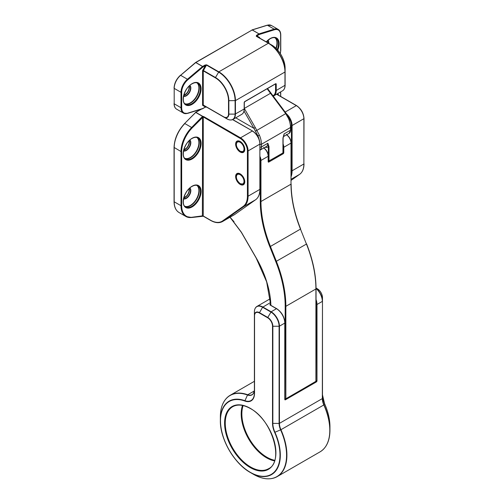 <?xml version="1.0" encoding="UTF-8"?>
<svg xmlns="http://www.w3.org/2000/svg" width="504" height="504" viewBox="0 0 504 504"><rect width="100%" height="100%" fill="white"/><g stroke="black" fill="none" stroke-linecap="round" stroke-linejoin="round"><path stroke-width="0.76" d="M267.844 143.249L269.004 146.607L268.342 146.607L267.844 143.249L261.45 146.941A7.043 4.07 60 0 1 260.007 150.154L266.383 146.475A7.043 4.07 -120 0 0 267.844 143.249M282.964 138.178L284.117 133.856L290.506 130.164L290.506 127.493A17.608 10.168 -120 0 0 288.496 118.497L285.718 113.633L267.139 88.792M259.05 139.117A16.437 9.488 -120 0 0 257.909 135.872L253.928 128.325L255.27 127.525L259.44 135.267A17.608 10.168 60 0 1 261.45 144.27L261.45 146.941A1.172 0.68 0 0 1 260.007 147.042M288.496 118.497L288.88 118.15L286.146 113.387L267.574 88.54M283.796 111.056L284.206 110.792M257.097 135.4L257.909 135.872L259.44 135.267M283.399 136.414A7.043 4.07 60 0 0 284.117 133.856L283.002 137.869M316.046 288.257A11.605 6.697 60 0 1 322.472 301.216L322.472 297.606A7.182 4.145 -120 0 0 317.394 288.811L316.046 288.03L317.488 289.025M284.779 399.011L284.779 323.089L279.437 326.17L279.437 423.36L322.333 398.595L322.472 301.216L322.472 398.406A11.876 6.861 -120 0 0 323.984 404.825A46.828 27.033 60 0 1 329.944 430.151A46.828 27.033 60 0 1 326 445.971M322.472 394.796L324.544 403.597C328.098 411.611 329.899 419.259 329.944 426.541A42.405 24.482 -120 0 0 324.544 403.609A16.298 9.412 60 0 1 322.472 394.796L322.333 398.595A11.743 6.779 60 0 0 323.826 404.945L280.93 429.71A46.96 27.115 60 0 1 277.181 476.608A46.96 27.115 60 0 1 269.136 478.8M224.299 401.14A46.96 27.115 60 0 1 230.221 395.268A46.96 27.115 60 0 1 247.722 394.764A11.743 6.779 -120 0 0 252.101 394.645C253.285 394.865 254.854 389.705 254.394 389.46A11.876 6.861 60 0 1 247.508 395.023A46.828 27.033 -120 0 0 220.355 416.953L220.355 420.563C219.952 438.871 234.291 463.699 250.337 472.5L253.468 474.308A46.828 27.033 -120 0 0 282.826 470.704A46.828 27.033 -120 0 0 280.615 429.862L274.926 432.256A42.405 24.482 60 0 1 276.923 469.237A42.405 24.482 60 0 1 250.337 472.5A42.405 24.482 60 0 1 220.355 420.563A42.405 24.482 60 0 1 244.944 400.705A16.298 9.412 -120 0 0 254.394 393.07L254.394 311.982C254.426 309.305 255.282 307.446 256.964 306.419A11.743 6.779 60 0 1 262.836 306.999L271.133 311.793L276.476 308.706L270.497 305.26M234.02 221.722L230.032 217.211M202.438 116.462L203.572 116.5L240.528 137.838A10.685 6.168 60 0 1 248.081 150.923L248.081 196.195L259.875 189.384L259.875 144.113L248.081 150.923L247.42 150.923A10.212 5.897 -120 0 0 240.194 138.411L202.369 116.43M202.375 216.04L202.589 117.256L202.375 116.531L191.646 127.493L184.842 123.562A23.48 13.558 120 0 0 174.195 147.603L174.195 201.789L181.005 205.72L181.005 151.528L174.056 147.407C174.409 138.745 177.931 130.788 184.621 123.524L184.628 123.656M203.572 116.5L192.1 127.972A23.014 13.287 120 0 0 181.667 151.528L181.667 205.72A23.014 13.287 120 0 0 192.1 217.237L202.589 215.838L203.603 216.216M202.369 215.996L203.238 216.002L210.47 220.179A23.014 13.287 -120 0 0 222.566 220.941L243.243 206.35A23.014 13.287 -120 0 0 247.42 196.195L247.42 150.923M272.771 95.861A11.271 6.508 -120 0 0 275.562 90.481L275.562 84.149L276.23 84.149L276.23 90.481L285.113 85.239L285.113 68.21A18.925 10.924 -120 0 0 271.732 45.032L268.607 43.224L271.732 45.032C279.865 50.633 284.325 58.357 285.113 68.21L285.113 85.239A11.605 6.697 60 0 1 284.08 89.246M275.562 90.481L276.23 90.481A11.743 6.779 60 0 1 273.798 95.855L282.542 90.802A11.743 6.779 -120 0 0 284.974 85.428L284.974 72.009L235.437 100.611L235.437 114.03A11.743 6.779 60 0 1 233.006 119.404C231.273 120.343 229.238 120.16 226.901 118.843L203.351 105.248L226.901 118.843A11.605 6.697 -120 0 0 235.103 114.112L228.854 114.112A7.182 4.145 60 0 1 223.776 117.041L203.351 105.248L227.134 118.824M230.889 119.952A11.743 6.779 60 0 0 233.006 119.404L241.75 114.358A11.743 6.779 -120 0 0 244.182 108.984L235.103 114.112L235.103 100.687A23.341 13.476 -120 0 0 218.597 72.097L206.476 65.098L206.709 64.852L218.831 71.852L268.367 43.25L256.246 36.25L256.857 35.904L259.51 37.435A0.939 0.542 120 0 1 259.705 37.863L259.705 38.09M256.486 36.231L268.607 43.224A23.341 13.476 60 0 1 285.113 71.82L284.974 72.009A23.48 13.558 -120 0 0 268.367 43.25L256.486 36.231M256.246 36.25L256.523 35.324L256.857 35.904L259.339 34.467A0.473 0.328 -107.3 0 0 259.081 33.862L274.195 29.163L267.385 25.231L252.271 29.931L259.006 33.894L252.195 29.963L195.817 62.515L202.627 66.446L205.109 65.01L205.443 65.583L202.961 67.019L187.847 79.771A11.271 6.508 120 0 0 181.667 92.308L181.667 107.73A11.271 6.508 120 0 0 187.847 113.129L202.961 108.429L205.443 106.999L202.822 108.662M202.589 70.844L203.251 70.844L203.251 105.034L223.675 116.827A6.848 3.956 -120 0 0 228.52 114.03L228.52 100.611A18.591 10.735 -120 0 0 215.372 77.843L203.251 70.844L206.476 65.098L205.443 65.583L202.784 70.188A0.939 0.542 120 0 0 202.589 70.844L202.589 105.034A0.939 0.542 120 0 0 202.784 105.468L205.443 106.999L206.476 107.056L205.342 107.213M269.004 146.607L269.004 160.984L282.952 152.933L282.952 138.556M283.33 136.691L289.05 133.39A7.043 4.07 -120 0 0 290.506 130.164A1.172 0.68 180 0 0 290.852 129.685L290.852 127.014A1.172 0.68 0 0 1 290.506 127.493L261.45 144.27A1.172 0.68 0 0 1 260.007 144.364M255.547 131.122L286.146 113.387M270.711 93.171L244.32 108.429M244.32 108.448L255.27 127.525M268.311 160.971L268.342 146.607A8.222 4.744 60 0 1 265.098 147.218M235.74 117.823L253.928 128.325L244.043 111.1M282.952 152.548L282.857 153.147L268.437 161.204A0.473 0.473 0 0 0 268.909 161.204L268.311 161.129M250.576 466.981A35.809 20.677 -120 0 0 268.481 468.751C284.395 461.708 272.135 419.674 250.337 408.524C243.394 404.662 237.504 404.063 232.672 406.728A35.809 20.677 -120 0 0 227.178 435.424A35.809 20.677 -120 0 0 250.576 466.981M250.242 408.309A36.282 20.948 60 0 1 275.896 452.743A36.282 20.948 60 0 1 250.242 467.554A36.282 20.948 60 0 1 224.589 423.121A36.282 20.948 60 0 1 250.242 408.309M274.504 460.895A35.809 20.677 60 0 1 266.515 457.777A35.809 20.677 60 0 1 242.487 405.443M243.123 405.575A35.343 20.406 -120 0 0 266.849 457.204A35.343 20.406 -120 0 0 274.705 460.278M244.887 401.052A42.071 24.293 -120 0 0 222.037 432.577A42.071 24.293 -120 0 0 263.623 476.343A42.071 24.293 -120 0 0 274.636 432.356A16.632 9.601 60 0 1 272.519 423.36L272.519 326.17A6.848 3.956 -120 0 0 267.674 317.785L259.377 312.99A6.848 3.956 -120 0 0 254.533 315.788L254.533 393.259A16.632 9.601 60 0 1 244.887 401.052A0.473 0.315 -69.9 0 1 244.944 400.705L247.508 395.023A0.473 0.315 -69.9 0 1 247.722 394.764L254.281 390.984M270.617 302.507L262.597 307.245A11.605 6.697 -120 0 0 254.394 311.982M270.705 303.988L270.169 304.296A0.939 0.542 0 0 0 270.169 305.065M316.046 288.477A11.743 6.779 -120 0 1 322.333 301.405L316.991 304.492L316.991 380.797A0.939 0.542 120 0 1 316.329 381.95L285.44 399.779A0.939 0.542 120 0 1 284.779 399.395M329.944 426.541L329.944 430.151C329.818 440.641 326.535 447.873 320.078 451.842A46.96 27.115 -120 0 0 323.826 404.945L324.538 403.591M254.533 389.264L254.394 315.592A7.182 4.145 60 0 1 259.472 312.663L262.597 307.245L270.9 312.039A11.605 6.697 -120 0 1 279.103 326.252L272.853 326.252L272.853 423.442A16.298 9.412 -120 0 0 274.926 432.256L274.636 432.356M284.918 399.092L285.403 399.036M270.73 304.737L270.497 305.096M316.046 380.64L316.329 304.492A11.271 6.508 -120 0 0 316.046 301.921M252.101 394.645A11.743 6.779 -120 0 0 253.487 393.322M259.377 312.99L259.472 312.663L267.775 317.457L271.133 311.793A11.743 6.779 60 0 1 279.437 326.17L279.103 326.252L279.103 423.442L272.519 423.36M284.779 323.089A11.743 6.779 -120 0 0 276.476 308.706L276.709 308.687C281.704 312.121 284.439 316.858 284.918 322.894L284.779 323.089M316.046 299.515A11.743 6.779 60 0 1 316.991 304.492L316.329 304.492M255.427 307.976A11.743 6.779 60 0 1 256.964 306.419L270.276 298.733M279.437 423.36A11.743 6.779 -120 0 0 280.93 429.71L280.615 429.862A11.876 6.861 60 0 1 279.103 423.442L279.437 423.36M267.674 317.785L267.775 317.457A7.182 4.145 60 0 1 272.853 326.252L272.519 326.17M284.779 322.705L284.873 399.225M285.44 399.779L284.911 399.244M270.364 305.027L270.169 304.296M316.021 381.389L316.329 381.95M316.991 380.797L316.329 380.797L316.033 381.352M244.547 150.091A5.872 3.389 60 0 1 243.463 151.641L240.295 151.376C236.193 147.722 235.292 144.421 237.592 141.473A5.872 3.389 60 0 1 239.482 141.315M240.194 142.342A5.399 3.119 -120 0 0 236.376 144.547A5.399 3.119 -120 0 0 240.194 151.162A5.399 3.119 -120 0 0 244.018 148.957A5.399 3.119 -120 0 0 240.194 142.342M283.091 152.624L283.116 147.275A6.577 3.799 -120 0 0 283.091 146.664M268.172 155.9L268.172 156.284L260.952 160.455L260.952 201.524L291.003 184.174L291.003 143.105L283.784 147.275L283.784 152.643A0.939 0.542 120 0 1 283.116 153.796L268.84 162.036A0.939 0.542 120 0 1 268.172 161.652L268.172 156.284A7.043 4.07 -120 0 0 263.737 148.006M284.918 398.614L285.195 306.319A93.454 53.96 -120 0 0 275.776 261.626L269.798 246.67A94.399 54.501 60 0 1 260.291 201.524L260.291 160.455A6.577 3.799 -120 0 0 260.007 158.47M230.076 217.186L241.378 232.224L256.227 257.947A70.913 40.944 60 0 1 270.881 305.323M268.311 161.349L282.763 153.203L283.116 153.796M285.856 398.771L315.913 381.421L315.913 288.968L285.856 306.319L285.856 398.771L285.195 398.771L285.856 398.771M275.776 261.626L306.445 244.049L300.472 229.093L270.415 246.443L276.394 261.4A93.927 54.23 60 0 1 285.856 306.319L285.195 306.319M260.007 156.549A7.043 4.07 60 0 1 260.952 160.455L260.291 160.455M283.091 143.949A7.043 4.07 60 0 1 283.784 147.275L283.116 147.275M291.003 142.72L291.003 143.105A7.043 4.07 -120 0 0 286.568 134.826M315.913 288.584L315.913 288.968A93.927 54.23 -120 0 0 306.445 244.049L300.472 229.093A93.927 54.23 60 0 1 291.003 184.174L291.142 183.979C291.205 198.16 294.361 213.154 300.623 228.955L300.516 228.936M260.291 201.524L260.952 201.524A93.927 54.23 -120 0 0 270.415 246.443L269.798 246.67M291.003 183.79L291.142 142.916C290.865 139.318 289.233 136.496 286.259 134.455M306.495 243.892L306.596 243.904C312.839 259.648 315.989 274.604 316.046 288.779L316.046 381.232L285.762 398.985A0.473 0.473 0 0 1 285.289 398.985L284.918 398.771M315.913 381.037L316.046 381.232A0.473 0.473 0 0 1 315.813 381.635M268.172 161.267L268.172 161.652M268.84 162.036L268.304 161.501M283.784 152.643L283.078 152.851M244.547 182.486A5.872 3.389 60 0 1 243.463 184.042L240.295 183.771C236.193 180.117 235.292 176.816 237.592 173.874A5.872 3.389 60 0 1 239.482 173.716M240.194 174.737A5.399 3.119 -120 0 0 236.376 176.942A5.399 3.119 -120 0 0 240.194 183.557A5.399 3.119 -120 0 0 244.018 181.352A5.399 3.119 -120 0 0 240.194 174.737M192.131 206.905A12.682 7.321 -60 0 1 183.16 201.726A12.682 7.321 -60 0 1 192.131 186.197A12.682 7.321 -60 0 1 201.096 191.375A12.682 7.321 -60 0 1 192.131 206.905M185.692 206.936A12.209 7.05 120 0 0 191.797 206.331A12.209 7.05 120 0 0 199.773 195.571A12.209 7.05 120 0 0 197.902 185.787C196.377 184.905 194.418 185.113 192.03 186.417C184.464 190.222 180.463 204.907 185.692 206.936M192.131 158.974A12.682 7.321 -60 0 1 183.16 153.796A12.682 7.321 -60 0 1 192.131 138.266A12.682 7.321 -60 0 1 201.096 143.445A12.682 7.321 -60 0 1 192.131 158.974M185.692 159.006A12.209 7.05 120 0 0 191.797 158.401A12.209 7.05 120 0 0 199.773 147.641A12.209 7.05 120 0 0 197.902 137.857C196.377 136.975 194.418 137.183 192.03 138.48C184.464 142.292 180.463 156.977 185.692 159.006M240.194 141.479A6.458 3.73 60 0 1 244.761 149.386A6.458 3.73 60 0 1 240.194 152.025A6.458 3.73 60 0 1 235.633 144.113A6.458 3.73 60 0 1 240.194 141.479M241.366 151.836A5.985 3.459 -120 0 0 243.52 151.742C244.465 151.748 244.736 150.255 244.339 147.262C243.545 144.749 242.197 142.897 240.295 141.693L237.535 141.372A5.985 3.459 -120 0 0 236.376 143.199M240.194 173.874A6.458 3.73 60 0 1 244.761 181.787A6.458 3.73 60 0 1 240.194 184.42A6.458 3.73 60 0 1 235.633 176.513A6.458 3.73 60 0 1 240.194 173.874M241.366 184.231A5.985 3.459 -120 0 0 243.52 184.143C244.465 184.143 244.736 182.65 244.339 179.663C243.545 177.15 242.197 175.291 240.295 174.094L237.535 173.773A5.985 3.459 -120 0 0 236.376 175.6M189.214 188.584A6.224 3.591 -60 0 1 184.987 197.511A6.224 3.591 -60 0 1 183.771 198.015M183.613 198.696A6.224 3.591 120 0 0 186.096 198.148A6.224 3.591 120 0 0 189.989 193.196A6.224 3.591 120 0 0 189.731 188.105M189.882 187.967A6.363 3.673 -60 0 1 190.373 193.158A6.363 3.673 -60 0 1 186.329 198.4A6.363 3.673 -60 0 1 183.569 198.897M197.284 185.504A12.209 7.05 -60 0 1 198.406 195.439A12.209 7.05 -60 0 1 190.607 205.645A12.209 7.05 -60 0 1 185.138 206.546M184.798 206.224A12.071 6.968 120 0 0 190.373 205.393A12.071 6.968 120 0 0 198.129 195.161A12.071 6.968 120 0 0 196.837 185.371M189.214 140.648A6.224 3.591 -60 0 1 184.987 149.581A6.224 3.591 -60 0 1 183.771 150.085M183.613 150.765A6.224 3.591 120 0 0 186.096 150.217A6.224 3.591 120 0 0 189.989 145.259A6.224 3.591 120 0 0 189.731 140.175M189.882 140.036A6.363 3.673 -60 0 1 190.373 145.221A6.363 3.673 -60 0 1 186.329 150.469A6.363 3.673 -60 0 1 183.569 150.967M197.284 137.567A12.209 7.05 -60 0 1 198.406 147.508A12.209 7.05 -60 0 1 190.607 157.708A12.209 7.05 -60 0 1 185.138 158.615M184.798 158.287A12.071 6.968 120 0 0 190.373 157.462A12.071 6.968 120 0 0 198.129 147.231A12.071 6.968 120 0 0 196.837 137.435M277.698 94.714A12.209 7.05 120 0 0 277.187 93.895M203.251 117.256L203.251 215.838M291.142 174.082A23.014 13.287 -120 0 0 291.419 170.787L292.087 170.787L303.874 163.983L303.874 118.711L292.087 125.515L292.087 170.787A23.48 13.558 60 0 1 291.142 176.608M255.66 199.716A0.473 0.384 -125.2 0 1 255.635 199.735L243.823 206.558L223.146 221.149L234.933 214.345L255.61 199.754A23.48 13.558 -120 0 0 259.875 189.384L259.875 144.113A10.685 6.168 -120 0 0 252.315 131.027L240.528 137.838L240.194 138.411M260.007 143.923C259.579 138.43 257.09 134.127 252.554 131.008L232.564 119.624M303.874 118.327L303.874 118.711A10.685 6.168 -120 0 0 296.321 105.626L285.169 112.064M296.648 105.815L276.595 94.235M201.499 109.085L195.842 112.348L202.583 116.241M291.419 170.787L291.419 125.515A10.212 5.897 -120 0 0 288.219 116.739M299.659 174.315A0.473 0.384 -125.2 0 1 299.634 174.334L291.142 180.325L299.609 174.346L291.142 179.235M286.474 113.847A10.685 6.168 60 0 1 292.087 125.515L291.419 125.515M280.766 96.485L280.627 94.399A23.014 13.287 120 0 0 280.482 91.993M277.698 93.599A12.682 7.321 -60 0 1 278.63 95.256M202.425 116.311L195.722 112.442L184.621 123.524L195.508 112.543M222.566 220.941A0.473 0.384 54.8 0 0 223.146 221.149A23.48 13.558 60 0 1 222.541 221.533L234.328 214.729A23.48 13.558 -120 0 0 234.933 214.345A0.473 0.384 -125.2 0 0 234.958 214.326L234.328 214.729M303.874 163.598L304.013 163.794C303.969 168.689 302.507 172.204 299.634 174.334A0.473 0.384 -125.2 0 1 299.609 174.346A23.48 13.558 -120 0 0 303.874 163.983L304.013 118.522C303.578 113.028 301.09 108.725 296.554 105.601L276.734 94.16M247.42 196.195L248.081 196.195A23.48 13.558 60 0 1 243.823 206.558A0.473 0.384 54.8 0 1 243.243 206.35M192.1 217.237A0.473 0.353 82.4 0 1 191.646 217.47A23.48 13.558 -60 0 1 185.869 216.468A23.48 13.558 -60 0 1 181.005 205.72L181.667 205.72M174.195 201.405L174.195 201.789A23.48 13.558 120 0 0 179.059 212.537L185.869 216.468L191.829 217.507L203.333 216.216L210.565 220.393C215.164 222.982 219.158 223.36 222.541 221.533M181.667 151.528L181.005 151.528A23.48 13.558 -60 0 1 191.646 127.493L192.1 127.972M234.977 214.313A0.473 0.384 -125.2 0 1 234.958 214.326L255.635 199.735A0.473 0.384 -125.2 0 1 255.61 199.754C258.508 197.606 259.969 194.09 260.007 189.195L259.875 189M195.546 112.386L200.907 109.267M277.244 49.581A12.209 7.05 120 0 0 275.94 38.159C274.415 37.277 272.456 37.485 270.068 38.783L266.332 41.914M266.251 41.87A12.682 7.321 -60 0 1 270.169 38.569A12.682 7.321 -60 0 1 278.032 39.407A12.682 7.321 -60 0 1 277.729 50.123M192.131 83.626A12.682 7.321 -60 0 1 201.096 88.798A12.682 7.321 -60 0 1 192.131 104.334A12.682 7.321 -60 0 1 183.16 99.156A12.682 7.321 -60 0 1 192.131 83.626M191.797 103.755A12.209 7.05 120 0 0 199.773 92.994A12.209 7.05 120 0 0 197.902 83.21C196.377 82.328 194.418 82.536 192.03 83.84C184.464 87.646 180.463 102.331 185.692 104.36A12.209 7.05 120 0 0 191.797 103.755M197.284 82.927A12.209 7.05 -60 0 1 198.406 92.862A12.209 7.05 -60 0 1 190.607 103.068A12.209 7.05 -60 0 1 185.138 103.969M184.798 103.648A12.071 6.968 120 0 0 190.373 102.822A12.071 6.968 120 0 0 198.129 92.591A12.071 6.968 120 0 0 196.837 82.795M267.252 40.95A6.224 3.591 -60 0 1 267.422 42.544M189.214 86.008A6.224 3.591 -60 0 1 184.987 94.935A6.224 3.591 -60 0 1 183.771 95.439M268.531 43.18A6.224 3.591 120 0 0 267.769 40.477M267.92 40.339A6.363 3.673 -60 0 1 268.853 43.375M183.613 96.125A6.224 3.591 120 0 0 186.096 95.577A6.224 3.591 120 0 0 189.989 90.619A6.224 3.591 120 0 0 189.731 85.529M189.882 85.397A6.363 3.673 -60 0 1 190.373 90.581A6.363 3.673 -60 0 1 186.329 95.823A6.363 3.673 -60 0 1 183.569 96.327M206.709 64.852L205.109 65.01M256.523 35.324L259.006 33.894L259.339 34.467L274.447 29.768A0.473 0.328 -107.3 0 0 274.195 29.163A11.743 6.779 -60 0 1 278.195 29.415L271.391 25.484A11.743 6.779 120 0 0 267.385 25.231A0.473 0.328 -107.3 0 0 267.013 25.345M244.182 108.599L244.182 102.652A0.939 0.542 120 0 1 244.843 101.506L275.562 83.771A0.939 0.542 120 0 1 276.23 84.149M280.274 53.512A11.271 6.508 120 0 0 280.627 50.595L280.627 35.173A11.271 6.508 120 0 0 274.447 29.768M174.195 103.799L181.005 107.73L181.005 92.308L174.195 88.376L174.195 103.799A11.743 6.779 120 0 0 176.627 109.173C174.951 108.146 174.094 106.287 174.056 103.61L174.195 103.799M275.329 37.869A12.209 7.05 -60 0 1 276.205 48.497M275.927 48.233A12.071 6.968 120 0 0 274.875 37.737M202.551 66.496L195.747 62.565L180.634 75.317L187.438 79.248L202.551 66.496L202.961 67.019L202.551 66.496M181.667 92.308L181.005 92.308A11.743 6.779 -60 0 1 187.438 79.248L187.847 79.771M180.634 75.317A11.743 6.779 120 0 0 174.195 88.376L174.056 88.181C174.321 83.242 176.438 78.945 180.401 75.291L180.634 75.317M187.847 113.129A0.473 0.328 -107.3 0 1 187.438 113.356A11.743 6.779 -60 0 1 183.437 113.104A11.743 6.779 -60 0 1 181.005 107.73L181.667 107.73M202.784 70.188L215.473 77.515L218.831 71.852A23.48 13.558 60 0 1 235.437 100.611L228.854 100.687L228.854 114.112L228.52 114.03M215.372 77.843L215.473 77.515A18.925 10.924 60 0 1 228.854 100.687L228.52 100.611M259.51 37.435A0.473 0.384 120 0 0 259.604 38.033L259.705 37.863M280.627 50.595L280.627 50.211M280.627 35.173L280.766 34.978C280.734 32.3 279.877 30.442 278.195 29.415M174.195 103.415L174.195 87.992M176.627 109.173L183.437 113.104L187.652 113.387L202.766 108.688A0.473 0.473 0 0 0 202.86 108.643L202.961 108.429A0.473 0.328 72.7 0 1 202.551 108.656M271.391 25.484L267.17 25.2L252.057 29.9A0.473 0.473 0 0 0 251.962 29.938L252.271 29.931A0.473 0.328 -107.3 0 0 252.006 29.925M180.375 75.455L195.546 62.521M195.489 62.704L195.514 62.54A0.473 0.473 0 0 1 195.583 62.49L251.868 30.158M202.784 105.468A0.473 0.384 120 0 1 203.351 105.248L202.589 105.034M275.234 83.96L275.562 83.771M244.238 102.312L244.182 102.652M290.852 129.685L289.05 133.39M290.852 127.014L288.88 118.157M282.857 153.147A0.473 0.473 0 0 0 283.091 152.743L283.091 138.361L283.569 135.797M254.394 381.308L230.221 395.268C223.763 399.237 220.475 406.47 220.355 416.953M320.078 451.842L277.181 476.608C270.516 480.211 262.609 479.443 253.468 474.308M322.472 297.606C322.176 293.863 320.487 290.934 317.394 288.811M276.709 308.687L270.364 305.065M237.592 141.473L238.134 141.164M243.463 151.641L244.005 151.332M229.994 217.23L241.303 232.268L256.152 257.991L266.654 281.875L270.749 305.241M263.428 147.634C266.402 149.675 268.034 152.498 268.311 156.095L268.273 161.488M237.592 173.874L238.134 173.559M243.463 184.042L244.005 183.727M183.796 197.914L186.524 196.037L187.929 194.122L188.956 191.703L189.145 188.654M183.796 149.984L186.524 148.107L187.929 146.192L188.956 143.772L189.145 140.723M179.059 212.537C175.783 210.521 174.119 206.873 174.056 201.6L174.056 147.407M232.722 119.555L252.554 131.008M280.766 94.204L280.64 91.904M267.277 42.462L267.183 41.026M183.796 95.344L186.524 93.46L187.929 91.545L188.956 89.126L189.145 86.077M285.113 85.239C285.075 87.917 284.218 89.775 282.542 90.802M280.35 53.632L280.766 50.406L280.766 34.978M273.029 96.201L273.798 95.855M241.75 114.358C243.432 113.324 244.289 111.472 244.32 108.788L244.32 102.463L244.749 101.72L275.468 83.935"/></g></svg>
